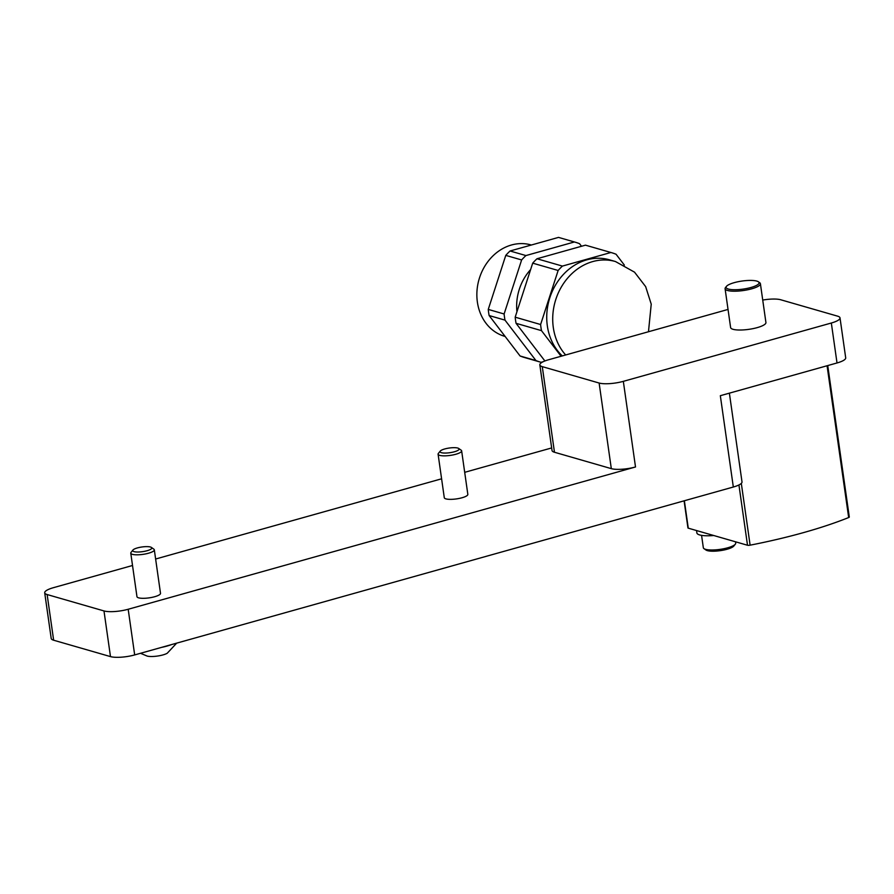 <?xml version="1.0" encoding="UTF-8"?>
<svg xmlns="http://www.w3.org/2000/svg" width="894" height="894" viewBox="0 0 894 894"><rect width="100%" height="100%" fill="white"/><g stroke="black" fill="none" stroke-linecap="round" stroke-linejoin="round"><path stroke-width="1.34" d="M531.349 245.023L531.137 244.956A47.561 40.521 106.1 0 0 477.374 302.038A47.561 40.521 106.1 0 0 504.775 336.356L505.144 336.468M530.623 269.563A47.561 40.521 106.1 0 0 516.944 311.76M565.667 354.974A54.992 46.846 106.1 0 1 553.308 327.55A54.992 46.846 106.1 0 1 615.474 261.54L609.496 259.819A54.992 46.846 106.1 0 0 547.329 325.829A54.992 46.846 106.1 0 0 562.292 355.913M611.552 252.678A62.424 53.182 106.1 0 0 610.893 252.499L585.458 245.157A62.424 53.182 106.1 0 1 586.118 245.347L611.552 252.678A62.424 53.182 106.1 0 1 616.055 254.242L624.37 265.105M585.458 245.157L536.981 258.757L562.415 266.088L610.893 252.499M562.415 266.088A62.424 53.182 106.1 0 0 558.135 270.48L532.701 263.149L515.179 317.18L540.613 324.522L558.135 270.48M540.613 324.522A62.424 53.182 106.1 0 0 541.485 330.646L516.062 323.315L544.893 360.975M561.097 356.259L541.485 330.646M515.179 317.18A62.424 53.182 106.1 0 0 516.062 323.315M536.981 258.757A62.424 53.182 106.1 0 0 532.701 263.149M575.043 242.151A62.424 53.182 106.1 0 0 574.395 241.972L558.538 237.391A62.424 53.182 106.1 0 1 559.186 237.58L575.043 242.151A62.424 53.182 106.1 0 1 579.547 243.704L581.513 246.263M558.538 237.391L510.061 250.99L525.918 255.561L574.395 241.972M525.918 255.561A62.424 53.182 106.1 0 0 521.627 259.953L505.769 255.382L488.258 309.413L504.115 313.984L521.627 259.953M504.115 313.984A62.424 53.182 106.1 0 0 504.987 320.119L489.13 315.548L520.084 355.991L535.953 360.561L504.987 320.119M535.953 360.561A62.424 53.182 106.1 0 0 540.445 362.115A62.424 53.182 106.1 0 0 541.105 362.305L543.105 361.746M520.084 355.991A62.424 53.182 106.1 0 0 524.588 357.544L540.445 362.115M488.258 309.413A62.424 53.182 106.1 0 0 489.13 315.548M510.061 250.99A62.424 53.182 106.1 0 0 505.769 255.382M701.566 535.361L703.332 547.72A16.349 3.989 -8.1 0 0 703.991 548.648A16.349 3.989 -8.1 0 0 705.567 549.329A16.349 3.989 -8.1 0 0 722.039 549.061A16.349 3.989 -8.1 0 0 735.326 544.178A16.349 3.989 -8.1 0 0 735.706 543.116L735.516 541.798M735.326 544.178L733.84 546.033A14.572 3.554 171.9 0 1 722.006 550.38A14.572 3.554 171.9 0 1 707.333 550.615A14.572 3.554 171.9 0 1 705.936 550L703.991 548.648M696.538 530.555L696.873 532.913A20.663 5.051 -8.1 0 0 713.703 535.506M458.7 448.464L461.159 450.185A11.89 2.905 171.9 0 1 461.639 450.855A11.89 2.905 171.9 0 1 455.851 454.253A11.89 2.905 171.9 0 1 438.094 454.208A11.89 2.905 171.9 0 1 438.373 453.426L440.25 451.09A9.633 2.358 -8.1 0 0 443.949 453.034A9.633 2.358 -8.1 0 0 454.409 451.761A9.633 2.358 -8.1 0 0 458.7 448.464A9.633 2.358 -8.1 0 0 444.709 448.967A9.633 2.358 -8.1 0 0 440.25 451.09M461.639 450.855L467.83 494.348A11.89 2.905 171.9 0 1 462.042 497.757A11.89 2.905 171.9 0 1 444.284 497.701L438.094 454.208M137.385 547.921A9.633 2.358 -8.1 0 0 132.927 550.045A9.633 2.358 -8.1 0 0 136.626 551.989A9.633 2.358 -8.1 0 0 147.085 550.726A9.633 2.358 -8.1 0 0 151.388 547.419A9.633 2.358 -8.1 0 0 137.385 547.921M151.388 547.419L153.835 549.151A11.89 2.905 171.9 0 1 154.316 549.821A11.89 2.905 171.9 0 1 148.527 553.218A11.89 2.905 171.9 0 1 130.77 553.163A11.89 2.905 171.9 0 1 131.049 552.391L132.927 550.045M154.316 549.821L160.507 593.314A11.89 2.905 171.9 0 1 154.718 596.711A11.89 2.905 171.9 0 1 136.961 596.667L130.77 553.163M161.635 647.368A22.596 5.52 -8.1 0 0 166.91 646.094A22.596 5.52 -8.1 0 0 171.447 644.619M140.537 653.29L147.208 656.095A11.767 2.872 -8.1 0 0 162.943 654.922A11.767 2.872 -8.1 0 0 167.245 653.235L176.666 643.155M734.209 282.66A16.651 4.068 171.9 0 1 758.391 281.789A16.651 4.068 171.9 0 1 750.96 287.488A16.651 4.068 171.9 0 1 732.879 289.69A16.651 4.068 171.9 0 1 726.487 286.337A16.651 4.068 171.9 0 1 734.209 282.66M758.391 281.789L759.676 282.694A17.835 4.358 171.9 0 1 760.403 283.7A17.835 4.358 171.9 0 1 751.72 288.807A17.835 4.358 171.9 0 1 727.526 290.483A17.835 4.358 171.9 0 1 725.09 288.728A17.835 4.358 171.9 0 1 725.503 287.566L726.487 286.337M760.403 283.7L765.923 322.522A17.835 4.358 171.9 0 1 753.217 328.59A17.835 4.358 171.9 0 1 733.046 329.305A17.835 4.358 171.9 0 1 730.61 327.55L725.09 288.728M729.381 393.159L742.009 481.922A17.835 4.358 171.9 0 1 733.326 487.018L134.681 654.922A17.835 4.358 171.9 0 1 110.487 656.609L103.983 610.937A17.835 4.358 -8.1 0 0 128.188 609.261L635.511 466.97A17.835 4.358 171.9 0 1 611.317 468.646L599.125 383.034A17.835 4.358 -8.1 0 0 623.33 381.347L831.331 323.013A17.835 4.358 -8.1 0 0 840.014 317.906A17.835 4.358 -8.1 0 0 837.577 316.152L780.719 299.758A17.835 4.358 -8.1 0 0 762.727 300.06M132.524 565.489L53.383 587.693A17.835 4.358 -8.1 0 0 44.7 592.789A17.835 4.358 -8.1 0 0 47.136 594.544L53.64 640.216L110.487 656.609M53.64 640.216A17.835 4.358 171.9 0 1 51.204 638.461L44.7 592.789M47.136 594.544L103.983 610.937M728.029 309.436L548.525 359.779A17.835 4.358 -8.1 0 0 539.842 364.886A17.835 4.358 -8.1 0 0 542.278 366.641L554.47 452.252L611.317 468.646M554.47 452.252A17.835 4.358 171.9 0 1 552.023 450.498L539.842 364.886M155.623 559.018L441.591 478.804M464.701 472.323L551.665 447.939M542.278 366.641L599.125 383.034M840.014 317.906L845.702 357.868A17.835 4.358 171.9 0 1 837.019 362.964L720.329 395.696L733.326 487.018M684.089 500.83L687.944 527.929A2.38 0.581 -8.1 0 0 688.268 528.164L747.507 545.251A2.38 0.581 -8.1 0 0 750.111 545.172A202.156 49.382 -8.1 0 0 848.674 517.537A2.38 0.581 -8.1 0 0 849.3 517.034L827.743 365.568M837.019 362.964L831.331 323.013M623.33 381.347L635.511 466.97M128.188 609.261L134.681 654.922M827.073 365.758L848.674 517.537M741.316 483.397L750.111 545.172M747.507 545.251L738.936 484.973M684.368 500.752L688.268 528.164M615.474 261.54L634.528 272.167L645.647 286.616L651.234 304.15L648.474 331.741"/></g></svg>
